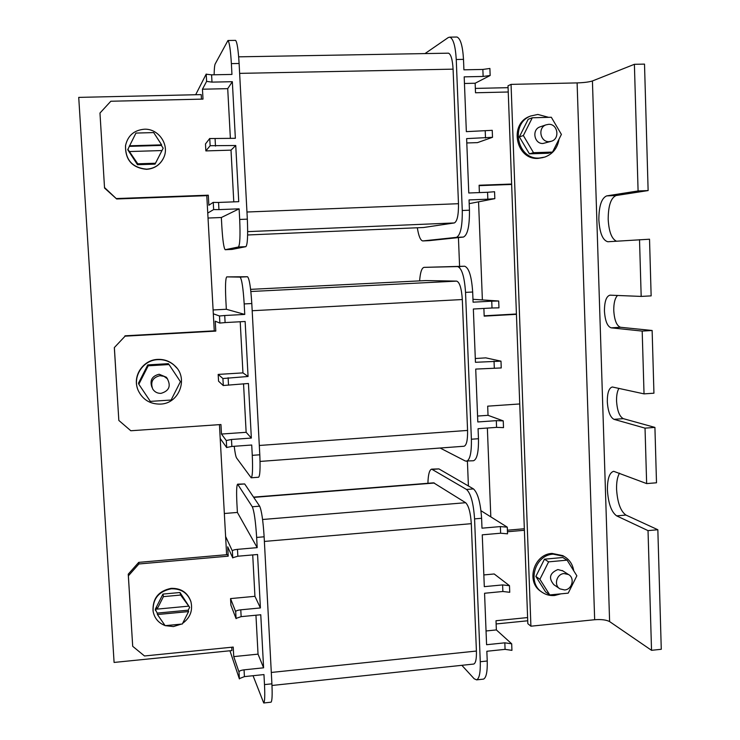 <?xml version="1.0" encoding="UTF-8"?>
<svg xmlns="http://www.w3.org/2000/svg" width="740" height="740" viewBox="0 0 740 740"><rect width="100%" height="100%" fill="white"/><g stroke="black" fill="none" stroke-linecap="round" stroke-linejoin="round"><path stroke-width="1.11" d="M182.66 623.311C190.208 617.706 192.964 610.509 190.92 601.712C187.599 592.851 181.032 588.541 171.218 588.79C158.601 591.399 152.56 598.956 153.125 611.453C154.521 618.288 158.499 622.988 165.057 625.559M165.335 625.652L173.438 626.567L181.328 624.116M191.003 602.009L190.8 601.269C187.479 592.416 180.921 588.106 171.125 588.356C158.582 590.927 152.551 598.429 153.032 610.851M157.426 614.533L188.58 611.582L182.299 624.014L165.14 625.67L157.426 614.533L157.204 613.109L188.228 610.176L189.653 607.346L180.005 592.509L162.948 594.081L155.252 609.307L157.204 613.109M189.653 607.346L180.615 595.043L163.42 596.634L157.102 609.122L156.88 607.725L155.446 610.565M163.42 596.634L162.948 594.081M188.228 610.176L188.58 611.582M180.615 595.043L180.005 592.509M188.265 606.19L157.102 609.122M144.217 129.222C158.49 128.316 169.849 144.911 163.744 157.583C160.293 164.724 154.567 168.581 146.566 169.164C132.312 167.712 125.31 159.84 125.541 145.567C127.817 135.651 134.042 130.203 144.217 129.222M163.189 158.758C159.6 165.288 154.031 168.803 146.501 169.321C132.275 167.86 125.273 160.006 125.504 145.752L125.56 145.438M129.435 145.808L161.616 144.855L153.698 132.58L135.938 133.08L129.324 146.363L161.366 145.419L163.17 148.204L155.058 164.141L137.483 164.706L127.752 149.748L129.324 146.363M163.17 148.204L155.483 163.235L137.76 163.799L127.844 149.258M137.76 163.799L137.483 164.706M161.366 145.419L161.616 144.855M155.483 163.235L155.058 164.141M161.949 150.553L129.778 151.534M548.599 124.329L545.944 124.875C537.49 127.77 540.33 142.367 549.191 141.645L551.568 141.192C560.236 138.565 557.627 123.636 548.599 124.329M540.626 126.679L539.858 126.938C531.514 129.796 534.326 144.189 543.077 143.468L550.764 141.433M564.047 573.565C556.61 573.889 553.548 585.322 559.949 588.874L564.611 589.956C572.159 589.595 575.1 577.931 568.496 574.527L564.047 573.565M562.835 570.873L557.886 569.56C549.7 573.01 548.359 578.042 553.835 584.674L559.403 588.504M548.654 117.336L537.823 114.441L530.571 116.05C509.694 123.867 517.334 159.951 539.358 158.046L544.77 157.093C552.817 154.059 557.562 148.093 559.005 139.185M530.941 115.893L529.415 116.476C508.584 124.274 516.206 160.256 538.174 158.369L543.151 157.546M159.97 375.68C152.607 377.529 150.192 381.979 152.727 389.027C154.66 392.006 157.426 393.449 161.006 393.356C169.081 390.979 171.181 386.104 167.323 378.75L164.021 376.355L159.97 375.68M167.666 379.176L166.417 377.271L159.174 374.246C152.033 375.994 149.61 380.305 151.904 387.177M157.824 359.64C142.912 360.029 132.062 376.993 138.186 390.415C142.654 399.665 150.072 404.225 160.432 404.096C179.728 403.679 189.033 377.113 174.067 365.162C169.404 361.222 163.993 359.381 157.824 359.64M176.832 368.058L173.872 364.913C169.22 360.972 163.827 359.141 157.676 359.4C143.662 359.816 132.922 374.94 137.353 388.065M573.74 570.808C572.705 564.352 569.476 559.542 564.037 556.378L553.224 554.149C534.65 554.908 526.723 583.268 542.476 592.509C546.166 594.886 550.227 595.876 554.676 595.487L560.874 593.85M564.158 556.443L562.826 555.629L552.031 553.409C533.559 554.158 525.604 582.334 541.236 591.621M616.438 241.194C611.666 238.918 608.918 231.648 608.188 219.401C608.243 205.711 610.907 197.746 616.179 195.517L648.129 190.569L638.093 190.957L606.689 195.887L616.179 195.517M639.517 239.677L641.182 296.416L651.145 295.88L649.526 239.214L607.827 241.749C602.702 240.352 599.715 233.035 598.854 219.799C598.901 206.09 601.509 198.117 606.689 195.887M620.564 327.284L652.134 330.493L642.191 331.085L611.148 327.839L620.564 327.284C616.688 325.914 614.422 320.328 613.765 310.55C613.682 303.187 614.94 298.164 617.53 295.464M611.148 327.839C607.337 326.46 605.107 320.864 604.441 311.078C604.478 301.457 606.337 296.148 610.01 295.168L641.182 296.416M625.948 515.068L657.841 529.738L648.027 530.617L616.651 515.873L625.948 515.068C620.601 511.285 617.475 502.701 616.577 489.316C616.42 482.156 617.401 476.763 619.51 473.156M616.651 515.873C611.388 512.071 608.308 503.477 607.41 490.074C607.346 478.845 609.436 472.582 613.673 471.297L646.649 483.59L656.5 482.785L654.918 427.406L645.03 428.136L646.649 483.59M645.03 428.136L613.987 419.339L623.348 418.664C619.482 416.629 617.216 410.737 616.559 401.006C616.448 395.428 617.243 391.21 618.936 388.352M613.987 419.339C610.186 417.295 607.956 411.394 607.299 401.644C607.29 392.829 608.965 387.936 612.322 386.983L644.031 393.874L653.938 393.199L652.134 330.493M533.521 152.69L523.356 135.54L532.291 117.78L551.328 117.262L561.401 134.412L552.53 152.079L533.521 152.69L529.424 153.855L519.351 136.872L528.193 119.279L532.291 117.78M549.765 594.932L539.904 579.291L548.599 561.864L567.09 560.152L576.858 575.794L568.218 593.138L549.765 594.932L545.63 591.963L535.852 576.46L544.455 559.19L562.788 557.507L567.09 560.152M530.913 626.197L527.833 623.663L508.01 85.794L511.053 84.379L530.913 626.197L594.664 619.722C601.361 619.241 606.347 619.861 609.612 621.591L651.533 650.321L661.273 649.285L657.841 529.738M511.053 84.379L577.107 82.908C584.036 82.667 589.142 82.02 592.426 80.965L634.393 64.306L638.093 190.957M642.191 331.085L644.031 393.874M648.027 530.617L651.533 650.321M634.393 64.306L644.512 64.112L648.129 190.569M623.348 418.664L654.918 427.406M511.636 184.047L479.104 185.24L479.391 192.594M508.241 92.001L475.515 92.768L475.145 83.241L490.158 75.499L483.127 76.451L464.193 76.849L466.348 131.637L492.239 130.323L492.507 137.307L466.625 138.611L468.772 192.992L487.568 192.28L487.836 199.19L469.049 199.92L469.447 210.197C469.613 226.144 467.597 235.098 463.416 237.059L429.172 240.648M464.452 83.472L475.145 83.241M492.507 137.307L477.448 142.635L466.801 142.959M527.611 617.567L496.004 620.731L496.364 629.925L511.691 643.8L511.941 650.358L505.078 649.359L486.846 651.265L487.235 660.996C487.484 671.837 486.236 677.886 483.46 679.126L483.044 679.172M524.392 530.275L507.446 531.755M511.691 643.8L504.828 642.829L486.587 644.716L484.561 593.258L502.867 591.491L509.74 592.296L509.49 585.692L494.191 573.972L483.84 574.934M486.051 630.98L496.364 629.925M519.739 403.957L487.679 406.168L488.03 415.325L503.246 420.884L496.318 420.653L477.809 421.967L475.718 369.075L501.239 367.947L500.989 361.157L475.45 362.295L473.35 309.015L492.007 307.997L491.739 301.18L473.082 302.179L472.675 292.013C471.621 276.446 468.957 267.861 464.683 266.233L424.057 267.362C421.745 267.871 420.264 272.375 419.617 280.876M516.437 314.334L484.182 316.137L483.886 308.441M500.989 361.157L485.801 357.864L475.302 358.512M477.568 416.056L488.03 415.325M148.213 365.8L138.833 384.264L150.331 401.385L171.097 400.035L180.412 381.664L169.035 364.552L148.213 365.8L147.778 364.903L138.482 383.181L138.833 384.264M169.035 364.552L168.387 363.664L147.778 364.903M114.33 347.587L125.088 336.164L114.33 347.587L118.835 420.44L130.823 430.754L220.946 424.538L221.473 434.047L246.143 432.308L243.543 383.792M218.559 381.193L218.18 374.412L222.916 378.529L223.304 385.586L218.559 381.193M222.916 378.529L248.067 376.484L242.951 372.886L218.18 374.412M242.951 372.886L240.213 321.752M125.088 336.164L215.793 331.104L215.248 321.179L219.873 323.103L219.484 315.989L213.314 313.797M118.835 420.44L114.395 347.994M124.968 335.812L214.258 330.845L206.793 195.665L208.301 195.184L208.856 205.258L213.25 202.344L213.638 209.559L207.746 213.065M104.543 188.053L99.974 113.035L104.543 188.053L116.67 198.977L206.793 195.665M201.456 99.132L201.206 94.609L78.727 97.384L114.09 662.439L231.916 650.571L231.731 647.223M128.371 575.85L132.701 646.307L128.242 574.175L128.371 575.85L138.907 563.973L228.207 556.166L227.689 546.804L232.758 557.932L232.351 550.893C232.638 550.19 234.349 549.672 237.475 549.348L257.187 547.637L256.65 537.434L264.134 536.796L271.904 683.825C272.422 694.971 272.135 701.095 271.034 702.186L270.868 702.205M138.907 563.973L138.713 562.372L128.242 574.175M138.713 562.372L226.616 554.704L219.438 424.649M257.187 547.637L237.401 512.441L236.911 503.533C236.347 491.712 236.587 485.255 237.632 484.173L244.681 483.951L259.647 506.169C261.599 510.48 263.089 520.692 264.134 536.796M253.552 497.132L433.649 482.832L465.636 502.71C468.661 505.651 470.557 512.635 471.306 523.679L476.412 651.043C476.606 658.831 475.718 663.17 473.766 664.048L473.498 664.076M427.914 483.285C428.155 474.562 429.413 469.845 431.67 469.151L466.533 489.464C470.816 493.451 473.498 503.255 474.571 518.879L480.269 661.736C480.528 672.586 479.307 678.635 476.588 679.866L474.164 678.746L461.843 665.316M235.283 40.386L235.579 40.376C237.096 42.014 238.271 49.719 239.113 63.483L247.336 219.151C248.02 235.579 247.53 244.755 245.883 246.661L231.972 249.417M214.128 74.786C214.239 68.848 214.591 65.231 215.183 63.945L227.957 40.497C229.4 42.134 230.538 49.839 231.38 63.622L231.953 74.435L211.594 74.833L211.992 82.122L232.342 81.696L227.717 88.652L230.381 138.445M232.342 81.696L235.357 138.297L209.744 138.556M235.746 145.503L231.01 150.146L205.859 150.914L210.142 145.715L235.746 145.503L238.743 201.678L218.559 202.446L218.947 209.614L239.122 208.837L221.343 217.514L208.023 218.041M231.01 150.146L233.785 201.872M99.974 113.035L110.834 101.241L203.001 99.105L202.455 89.207L227.717 88.652M116.67 198.977L104.553 187.562M116.735 198.542L208.301 195.184M210.142 145.715L209.744 138.454L205.48 143.949L205.859 150.914M202.455 89.207L206.608 81.391L211.992 82.122M195.665 94.739L206.21 74.065L206.608 81.391M239.122 208.837L239.686 219.456C240.38 235.912 239.954 245.088 238.391 246.993L225.182 249.713C223.822 248.122 222.703 240.463 221.852 226.727L221.343 217.514M213.62 209.587L218.947 209.614M206.22 74.213L211.594 74.833M213.25 202.399L218.559 202.446M448.014 53.188L448.496 53.178C450.984 54.288 452.51 59.607 453.084 69.153L458.476 203.704C458.615 215.007 457.228 221.427 454.332 222.944L423.576 227.504L247.623 234.978L423.576 227.504M511.645 184.454L479.122 185.648M487.568 192.28L494.57 191.734L494.829 198.662L469.197 203.657M456.275 37.046L457.006 37.028C460.539 38.582 462.704 46.028 463.499 59.357L463.915 69.819L482.859 69.44L489.899 68.459L490.158 75.499M494.829 198.662L487.836 199.19M424.991 53.585L448.32 37.518L449.846 37.139C453.315 38.693 455.452 46.148 456.247 59.496L462.269 210.493C462.445 226.449 460.483 235.413 456.377 237.374L422.725 240.935C420.44 240.407 418.637 236.014 417.323 227.772M527.722 620.777L496.133 623.959M508.084 87.672L475.348 88.412M458.43 237.586L459.586 266.354M459.586 266.474L459.632 267.686M467.412 461.214L468.411 485.977M516.418 314L484.173 315.804M490.814 516.881L487.364 428.035M524.336 528.739L507.39 530.219M482.378 299.922L478.567 201.835M226.616 554.704L227.522 554.63L228.207 556.166M431.67 469.151L438.913 468.901L473.452 488.899C477.809 492.886 480.528 502.673 481.601 518.278L481.99 528.175L500.379 526.584L500.629 533.216L482.258 534.826L484.302 586.654L502.617 584.915L509.49 585.692M237.632 484.173L252.294 506.771C254.153 511.09 255.605 521.312 256.65 537.434M252.719 554.917L254.939 596.32L230.547 598.595L230.908 605.191L236.088 618.649L235.681 611.638C235.968 610.787 237.66 610.186 240.778 609.816L260.406 607.947L254.939 596.32M232.749 557.72L237.855 556.221L257.557 554.501L260.406 607.947M236.069 618.39L241.148 616.642L260.767 614.755L263.597 667.813L258.038 654.141L255.947 615.218M258.038 654.141L233.748 656.611L233.22 647.074L144.485 655.973L132.701 646.307M233.748 656.611L239.02 672.114L239.39 678.922L229.946 650.765M225.617 536.491L232.379 551.023M230.547 598.595L235.709 611.795M239.381 678.617L244.422 676.619L263.958 674.575L264.495 684.602C265.022 695.766 264.763 701.89 263.727 702.982L253.052 675.712M237.401 512.441L224.34 513.505M239.02 672.114L238.992 671.938C239.261 670.94 240.953 670.246 244.052 669.839L263.597 667.813M481 510.739L507.279 527.167L507.529 533.827L500.629 533.216M507.279 527.167L500.379 526.584M214.258 330.845L215.793 331.104M440.115 448.024L465.386 461.039L473.471 460.752C477.023 459.429 478.688 452.085 478.466 438.709L478.068 428.7L496.577 427.368L496.318 420.653M234.219 446.276C235.006 452.806 235.792 456.71 236.578 457.977L251.184 477.799C252.525 476.615 252.886 469.123 252.266 455.341L251.72 445.018L231.861 446.451L231.481 439.477L251.35 438.071L246.143 432.308M251.35 438.071L248.436 383.486L223.295 385.503M248.067 376.484L245.134 321.484L225.108 322.575L224.72 315.508L244.755 314.426L226.338 309.264L213.102 309.958M220.196 438.459L226.699 447.608L226.292 440.522L231.481 439.477M221.473 434.047L226.32 440.605M244.755 314.426L244.191 303.927C243.164 287.851 241.776 278.906 240.047 277.102L226.745 276.88C225.497 278.314 225.201 286.065 225.848 300.135L226.338 309.264M219.484 315.989L224.72 315.508M226.699 447.469L231.861 446.451M251.184 477.799L258.575 477.235C259.99 476.042 260.397 468.559 259.796 454.786L251.804 303.539C250.768 287.471 249.343 278.536 247.521 276.742L226.745 276.88M219.873 323.065L225.108 322.575M466.514 461.288C470.002 459.966 471.63 452.612 471.389 439.227L465.534 292.383C464.48 276.806 461.853 268.204 457.662 266.576L424.057 267.362M496.577 427.368L503.505 427.628L503.246 420.884M492.007 307.997L498.964 307.84L498.704 301.004L472.962 299.302M498.704 301.004L491.739 301.18M557.405 127.604L554.316 122.35M552.53 152.079L548.257 153.245L529.424 153.855M523.356 135.54L519.351 136.872M539.904 579.291L535.852 576.46M548.599 561.864L544.455 559.19M260.045 461.436L464.082 446.239C466.57 445.295 467.736 440.032 467.569 430.43L462.315 299.543C461.557 288.424 459.688 282.273 456.691 281.117L425.824 280.571L250.601 289.358M577.107 82.908L594.664 619.722M592.426 80.965L609.612 621.591M231.38 63.622L239.113 63.483M215.479 146.113L215.09 138.889M239.686 219.456L247.336 219.151M238.391 246.993L245.883 246.661M225.265 249.713L232.036 249.408M239.631 73.371L453.084 69.153M246.966 212.01L458.476 203.704M247.669 231.638L454.332 222.944M482.859 69.44L483.127 76.451M485.496 138.047L485.227 131.091M463.499 59.357L456.247 59.496M469.447 210.197L462.269 210.493M463.416 237.059L456.377 237.374M429.339 240.648L422.938 240.925M238.012 484.469L244.681 483.951M252.294 506.771L259.647 506.169M237.475 549.348L237.855 556.221M241.148 616.642L240.778 609.816M244.052 669.839L244.422 676.619M264.495 684.602L271.904 683.825M487.235 660.996L480.269 661.736M504.828 642.829L505.078 649.359M502.867 591.491L502.617 584.915M481.601 518.278L474.571 518.879M473.452 488.899L466.533 489.464M438.913 468.901L432.613 469.391M253.718 497.382L434.38 483.026M262.58 519.499L465.636 502.71M264.374 541.43L471.306 523.679M271.303 672.457L476.412 651.043M252.266 455.341L259.796 454.786M244.191 303.927L251.804 303.539M228.114 377.724L228.503 384.745M240 277.102L247.475 276.742M464.572 266.233L457.551 266.576M472.675 292.013L465.534 292.383M478.466 438.709L471.389 439.227M494.043 361.129L494.302 367.9M259.305 445.471L467.569 430.43M252.183 310.726L462.315 299.543M250.851 291.505L456.682 281.117L250.851 291.505M545.944 124.875L539.858 126.938M530.571 116.05L529.415 116.476M607.827 241.749L608.465 241.712M564.037 556.378L562.826 555.629M227.957 40.497L235.579 40.376M238.668 56.832L448.496 53.178M457.006 37.028L449.846 37.139M263.727 702.982L271.034 702.186M483.46 679.126L476.588 679.866M271.987 685.481L473.766 664.048M240.047 277.102L247.521 276.742M464.683 266.233L457.662 266.576M167.323 378.75L166.417 377.271M568.496 574.527L562.28 570.521"/></g></svg>
